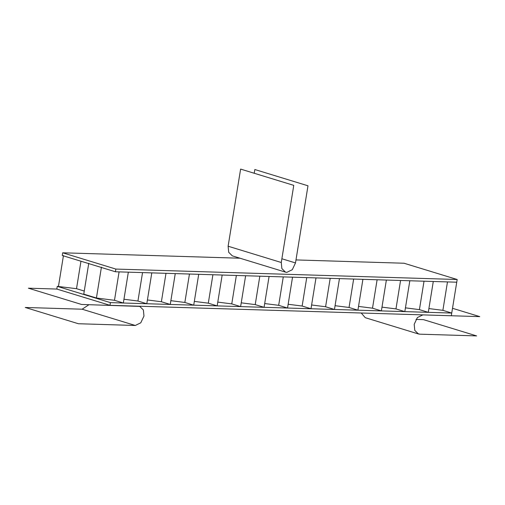 <?xml version="1.0" encoding="UTF-8"?>
<svg xmlns="http://www.w3.org/2000/svg" width="505" height="505" viewBox="0 0 505 505"><rect width="100%" height="100%" fill="white"/><g stroke="black" fill="none" stroke-linecap="round" stroke-linejoin="round"><path stroke-width="0.76" d="M115.847 269.07L62.689 252.797L240.02 258.219L62.689 252.797L62.254 255.498L115.405 271.766L62.254 255.498L62.689 252.797L115.847 269.07L115.405 271.766L456.741 282.2L115.405 271.766L115.847 269.07L457.176 279.499L115.847 269.07M295.981 259.93L404.025 263.231L457.176 279.499L456.741 282.2L457.176 279.499L404.025 263.231L295.981 259.93M428.897 308.568L442.879 310.341L447.481 281.916L442.879 310.341L451.741 313.056L451.306 315.758L109.97 305.323L451.306 315.758L451.741 313.056L442.879 310.341L451.741 313.056L110.412 302.621L57.254 286.354L58.46 286.392L63.46 255.536M109.97 305.323L56.819 289.056L109.97 305.323L110.412 302.621L109.97 305.323M456.741 282.2L451.741 313.056L110.412 302.621L57.254 286.354L56.819 289.056L57.254 286.354L76.514 288.683L80.964 261.224L76.514 288.683L84.266 291.057L76.514 288.683L80.964 261.224L76.514 288.683M123.346 303.019L128.339 272.163L123.346 303.019L114.477 300.305L123.346 303.019M114.477 300.305L119.085 271.879L114.477 300.305L119.085 271.879L114.477 300.305L96.423 298.013L101.423 267.158L96.423 298.013L83.767 294.137L88.766 263.282L83.767 294.137L96.423 298.013L101.423 267.158M146.803 303.739L151.797 272.883L146.803 303.739L137.934 301.024L146.803 303.739M142.543 272.599L137.934 301.024L142.543 272.599M170.261 304.452L175.254 273.596L170.261 304.452L161.392 301.738L170.261 304.452M165.993 273.312L161.392 301.738L165.993 273.312M193.718 305.171L198.711 274.316L193.718 305.171L184.849 302.457L193.718 305.171M189.451 274.032L184.849 302.457L189.451 274.032M217.169 305.885L222.168 275.029L217.169 305.885L208.306 303.17L217.169 305.885M212.908 274.752L208.306 303.17L212.908 274.752M240.626 306.604L245.626 275.749L240.626 306.604L231.763 303.89L240.626 306.604M236.365 275.465L231.763 303.89L236.365 275.465M264.083 307.318L269.083 276.462L264.083 307.318L255.221 304.61L264.083 307.318M259.822 276.184L255.221 304.61L259.822 276.184M287.541 308.037L292.54 277.182L287.541 308.037L278.678 305.323L287.541 308.037M283.28 276.898L278.678 305.323L283.28 276.898M310.998 308.757L315.997 277.901L310.998 308.757L302.135 306.043L310.998 308.757M306.737 277.617L302.135 306.043L306.737 277.617M334.455 309.47L339.455 278.615L334.455 309.47L325.592 306.756L334.455 309.47M330.194 278.331L325.592 306.756L330.194 278.331M428.284 312.336L433.284 281.487L428.284 312.336L419.421 309.628L428.284 312.336M424.023 281.203L419.421 309.628L424.023 281.203M419.421 309.628L405.439 307.848M395.964 308.909L400.566 280.483L395.964 308.909L400.566 280.483L395.964 308.909L404.827 311.623L395.964 308.909L381.982 307.135M409.826 280.767L404.827 311.623L409.826 280.767M372.507 308.189L377.109 279.77L372.507 308.189L377.109 279.77L372.507 308.189L381.37 310.903L372.507 308.189L358.525 306.415M386.369 280.048L381.37 310.903L386.369 280.048M349.05 307.476L353.651 279.05L349.05 307.476L353.651 279.05L349.05 307.476L357.912 310.19L349.05 307.476L335.067 305.695M362.912 279.334L357.912 310.19L362.912 279.334M325.592 306.756L311.61 304.982M302.135 306.043L288.153 304.262M278.678 305.323L264.696 303.549M255.221 304.61L241.239 302.83M231.763 303.89L217.781 302.11M208.306 303.17L194.324 301.397M184.849 302.457L170.867 300.677M161.392 301.738L147.41 299.964M137.934 301.024L123.952 299.244M88.766 263.282L83.767 294.137M240.614 169.093L228.121 246.225L281.272 262.499L293.765 185.36L240.614 169.093M281.272 262.499L228.121 246.225L228.708 252.317L232.344 255.871L285.502 272.138L281.866 268.591L281.272 262.499M254.23 173.259L254.836 169.522L307.987 185.796L295.494 262.935L281.878 258.762L295.494 262.935L292.307 269.689L286.821 272.359L285.502 272.138M415.987 319.412L423.474 319.64L476.625 335.907L419.737 334.171L417.199 333.395L419.737 334.171L418.418 333.956L414.782 330.403L414.188 324.311L417.376 317.557L422.862 314.886L479.75 316.622L452.518 308.29M361.233 313.005L365.26 317.683L418.418 333.956M56.819 289.056L28.375 288.185L81.526 304.452L139.74 306.409L143.376 309.963L143.969 316.054L140.781 322.809L135.296 325.479L82.138 309.205L89.013 304.685M135.296 325.479L78.408 323.737L25.25 307.469L82.138 309.205L135.296 325.479M139.102 306.213L139.74 306.409"/></g></svg>
